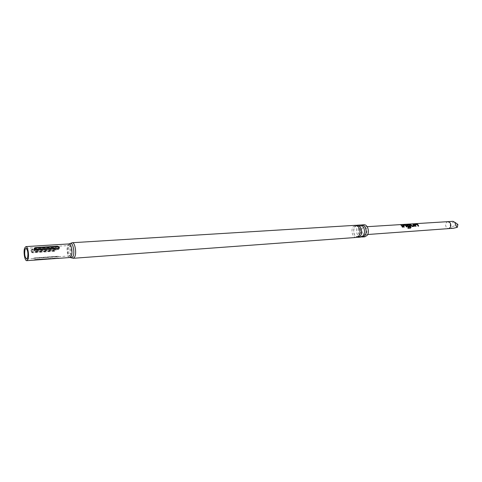 <?xml version="1.0" encoding="UTF-8"?>
<svg xmlns="http://www.w3.org/2000/svg" width="482" height="482" viewBox="0 0 482 482"><rect width="100%" height="100%" fill="white"/><g stroke="black" fill="none" stroke-linecap="round" stroke-linejoin="round"><path stroke-width="0.36" stroke-dasharray="2.41 1.81" d="M401.012 224.805L400.349 224.751M360.928 225.094L359.349 226.347C357.234 231.113 358.024 234.638 361.729 236.921M356.391 225.377L354.824 226.63C352.722 231.408 353.511 234.951 357.192 237.252M418.581 226.088L417.996 226.16L417.279 224.594M415.99 226.257L415.4 226.329L414.61 224.678M413.833 225.745L412.905 224.365M414.399 226.317L412.068 226.546L410.152 224.437M410.242 227.275L409.435 225.094M407.85 227.432L407.989 228.348M409.869 226.661L408.146 226.805L406.79 225.172M406.88 226.853L406.284 226.926L405.567 225.341M404.217 227.028L403.615 227.1L402.825 225.425M402.916 227.112L402.313 227.185L400.958 225.022M453.466 228.275C451.827 228.323 451.11 227.908 451.303 227.04C449.23 225.383 450.043 223.702 453.749 222.009L452.966 221.328M362.44 233.318C361.199 230.016 361.759 227.872 364.103 226.883L366.272 228.275C367.513 231.571 366.971 233.722 364.633 234.728L362.44 233.318M364.796 236.819C361.12 237.343 358.801 229.577 361.602 226.209L363.982 224.787M360.928 237.102C357.264 237.626 354.945 229.83 357.74 226.45L360.114 225.022M356.391 237.439C352.734 237.963 350.42 230.131 353.204 226.733L355.571 225.305M34.343 258.346L32.782 258.491L35.355 257.864L57.316 256.303L58.822 256.442L58.527 256.713L34.343 258.346L56.406 256.653C57.858 256.454 58.105 256.346 57.147 256.322L35.192 257.888C33.71 258.087 33.475 258.195 34.493 258.219M32.806 249.73C29.962 250.833 29.902 251.857 32.613 252.803L54.448 251.333C57.027 250.068 57.099 249.061 54.665 248.314L32.806 249.73L32.794 250.224L54.647 248.796C55.804 249.417 55.749 250.11 54.496 250.887L32.662 252.351C31.457 251.725 31.499 251.02 32.794 250.224M70.734 254.785L69.703 255.912C67.697 254.418 67.112 251.351 67.962 246.712L69.004 245.555C71.017 247.067 71.595 250.146 70.734 254.785M35.776 251.23C32.854 250.381 32.577 249.513 34.963 248.64L56.942 247.23C59.901 247.736 60.184 248.585 57.798 249.772L35.776 251.23L35.644 250.863L57.653 249.417C58.665 248.748 58.473 248.158 57.063 247.652L35.078 249.073C34.011 249.748 34.198 250.351 35.644 250.863M54.08 247.76L32.252 249.164C30.089 250.212 30.029 251.188 32.071 252.11L53.876 250.652C55.846 249.489 55.912 248.525 54.08 247.76L54.098 248.212C55.249 248.826 55.201 249.525 53.948 250.297L32.137 251.749C30.932 251.122 30.981 250.417 32.27 249.628L54.098 248.212M56.587 258.274C58.039 258.075 58.286 257.966 57.328 257.948L35.373 259.539C33.891 259.738 33.656 259.846 34.674 259.864M453.749 222.009L457.9 224.485L451.303 227.04M402.777 225.516L402.609 225.088M405.513 225.425L403.464 225.516M406.736 225.263L406.567 224.835M409.387 225.178L407.356 225.269M414.562 224.763L414.381 224.341M417.231 224.678L415.231 224.763M448.007 221.648L448.007 221.648C445.633 222.551 445.061 224.467 446.278 227.396L448.477 228.631M70.89 257.641C68.589 254.46 68.022 250.23 69.197 244.952L69.631 244.073M73.348 258.286C70.818 258.786 68.896 248.7 70.703 244.464L72.294 242.717M69.986 257.521C67.793 257.96 66.13 249.14 67.691 245.446L69.065 243.922M32.137 251.749L32.071 252.11M53.876 250.652L53.948 250.297M32.27 249.628L32.252 249.164M56.942 247.23L57.063 247.652M35.078 249.073L34.963 248.64M57.798 249.772L57.653 249.417M54.448 251.333L54.496 250.887M32.662 252.351L32.613 252.803M54.665 248.314L54.647 248.796M360.958 225.63L359.301 226.636C356.975 228.329 358.921 236.403 360.476 236.066L361.687 236.391L363.295 235.415C365.645 233.734 363.699 225.612 362.157 225.962L360.958 225.63M356.421 225.913L354.776 226.92C352.481 228.896 354.457 236.819 355.867 236.337L357.15 236.716L358.747 235.746C361.09 233.589 359.102 225.938 357.716 226.317L356.421 225.913M367.157 226.691L364.103 226.883M367.688 234.505L364.633 234.728M26.667 258.991L32.674 258.563M58.527 256.713L69.703 255.912M25.944 248.29L69.004 245.555M33.433 260.147L35.403 259.533L58.485 258.111M32.782 258.485L35.288 257.858C35.963 257.743 32.662 258.195 35.288 257.858L58.822 256.442"/><path stroke-width="0.72" d="M400.241 224.642L401.084 224.739L400.241 224.642M400.349 224.751L401.012 224.805M361.729 236.921L362.542 236.987L364.862 235.602C367.694 232.264 365.38 224.419 361.729 224.925L360.928 225.094M357.192 237.252L358.018 237.319L360.325 235.933C363.157 232.577 360.837 224.696 357.198 225.202L356.391 225.377M414.381 224.341L416.653 224.13L417.749 224.558L418.581 226.088M415.285 224.678L416.074 226.257L415.478 226.293L414.604 224.16L416.683 224.028L417.804 224.473L418.671 226.082L418.075 226.124L417.279 224.594L415.285 224.678L415.99 226.257M412.905 224.365L414.225 225.257L414.399 226.317M410.284 224.534L411.833 225.823L413.899 225.684L412.773 224.275L413.369 224.238L414.285 225.184L414.472 226.275L412.14 226.51L410.152 224.437L410.754 224.401L411.899 225.763L413.899 225.684M406.567 224.835L408.875 224.618L410.327 225.51L410.959 227.281L410.447 228.167L407.989 228.329M407.935 227.426L410.327 227.251L409.718 225.474L409.435 225.094L407.404 225.178L407.911 226.022L409.694 225.956L409.953 226.654L408.218 226.763L407.417 226.148L406.79 224.654L408.905 224.516L410.031 224.967L411.044 227.263L410.531 228.179L407.989 228.348L407.929 227.414L410.327 227.251M407.404 225.178L407.844 226.082L409.628 226.016L409.869 226.661M402.609 225.088L404.94 224.871L406.049 225.305L406.88 226.853M403.518 225.425L404.308 227.022L403.693 227.058L402.838 224.901L404.97 224.769L406.097 225.221L406.965 226.847L406.356 226.889L405.567 225.341L403.518 225.425L404.217 227.028M401.09 225.112L402.428 226.016L402.916 227.112M448.007 221.648L452.966 221.328L455.213 222.539C455.044 224.365 455.749 225.95 457.334 227.293L453.466 228.275L448.483 228.631C450.845 227.715 451.411 225.793 450.182 222.871L448.007 221.648L367.157 226.691M401.874 225.98L400.958 225.022L401.572 224.98L403 227.106L402.386 227.149L401.874 225.98M361.729 224.925L363.982 224.787C367.639 224.281 369.959 232.107 367.115 235.439L364.796 236.819L362.542 236.987M357.198 225.202L360.114 225.022C363.759 224.516 366.079 232.372 363.247 235.722L360.928 237.102L358.018 237.319M358.698 236.047L356.391 237.439L73.348 258.286L74.909 256.605C76.752 252.417 74.818 242.193 72.294 242.717L355.571 225.305C359.211 224.793 361.524 232.692 358.698 236.047M58.177 248.64L36.132 250.08C33.854 249.254 33.595 248.429 35.349 247.591L57.358 246.194C59.66 246.754 59.931 247.567 58.177 248.64L58.033 248.381C59.045 247.712 58.852 247.127 57.442 246.615L35.427 248.019C34.361 248.7 34.547 249.296 35.993 249.815L58.033 248.381M24.612 248.176L25.841 246.615C27.799 246.163 29.39 255.4 27.992 259.165L26.787 260.672C24.823 261.099 23.244 251.978 24.612 248.176M27.582 257.84L26.667 258.991C24.847 257.43 24.293 254.261 25.016 249.477L25.944 248.29C27.769 249.869 28.318 253.05 27.582 257.84M56.46 258.466L33.439 260.184L35.523 259.611L58.611 258.225L34.553 260.063M455.213 222.539L457.9 224.485L457.334 227.293M69.631 244.073L70.36 243.398C72.776 241.976 74.963 252.134 73.125 256.328L71.342 257.87L70.89 257.641M25.841 246.615L69.065 243.922C71.246 243.47 72.927 252.393 71.336 256.05L69.986 257.521L73.348 258.286M35.427 248.019L35.349 247.591M57.358 246.194L57.442 246.615M448.483 228.631L367.688 234.505M69.065 243.922L72.294 242.717M26.787 260.672L33.439 260.184M58.021 258.394L69.986 257.521"/></g></svg>
